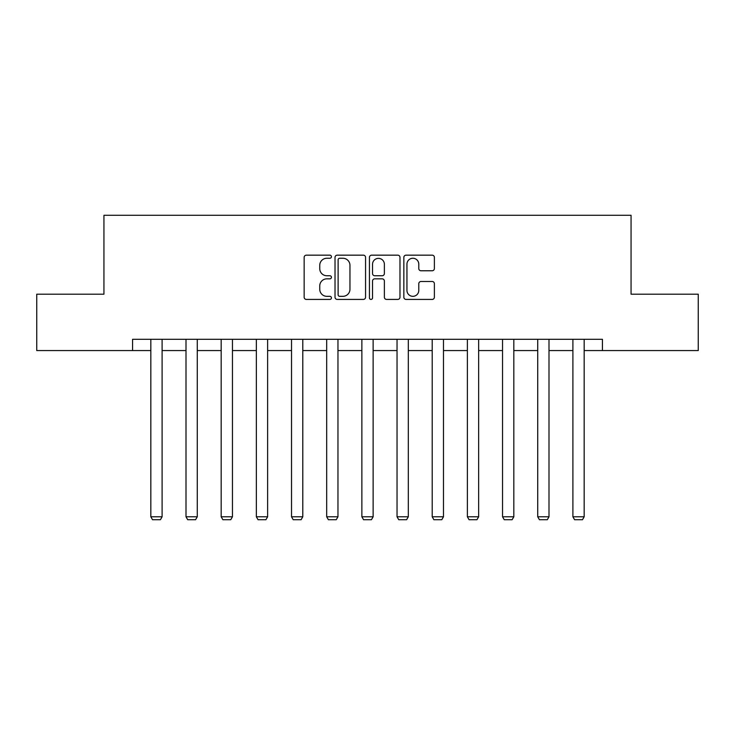 <?xml version="1.0" encoding="UTF-8"?>
<svg xmlns="http://www.w3.org/2000/svg" width="735" height="735" viewBox="0 0 735 735"><rect width="100%" height="100%" fill="white"/><g stroke="black" fill="none" stroke-linecap="round" stroke-linejoin="round"><path stroke-width="1.1" d="M331.43 256.708A1.553 1.553 0 0 0 329.877 255.164L306.366 255.164A2.214 2.214 0 0 0 304.152 257.379L304.152 297.206A2.214 2.214 0 0 0 306.366 299.421L329.877 299.421A1.553 1.553 0 0 0 331.43 297.877A1.553 1.553 0 0 0 329.877 296.324L326.836 296.324A7.084 7.084 0 0 1 319.753 289.241L319.753 285.924A7.084 7.084 0 0 1 326.836 278.841L329.877 278.841A1.553 1.553 0 0 0 331.43 277.297A1.553 1.553 0 0 0 329.877 275.744L326.836 275.744A7.084 7.084 0 0 1 319.753 268.661L319.753 265.344A7.084 7.084 0 0 1 326.836 258.261L329.877 258.261A1.553 1.553 0 0 0 331.43 256.708M432.18 270.765A2.214 2.214 0 0 0 434.385 268.551L434.385 257.379A2.214 2.214 0 0 0 432.18 255.164L406.06 255.164A2.214 2.214 0 0 0 403.846 257.379L403.846 297.206A2.214 2.214 0 0 0 406.06 299.421L432.18 299.421A2.214 2.214 0 0 0 434.385 297.206L434.385 283.71A2.214 2.214 0 0 0 432.18 281.496L420.999 281.496A2.214 2.214 0 0 0 418.785 283.71L418.785 290.408A5.917 5.917 0 0 1 412.868 296.324A5.917 5.917 0 0 1 406.951 290.408L406.951 264.177A5.917 5.917 0 0 1 412.868 258.261A5.917 5.917 0 0 1 418.785 264.177L418.785 268.551A2.214 2.214 0 0 0 420.999 270.765L432.18 270.765M132.566 350.567L36.75 350.567L36.75 294.202L103.938 294.202L103.938 215.291L631.062 215.291L631.062 294.202L698.25 294.202L698.25 350.567L602.434 350.567L602.434 339.294L132.566 339.294L132.566 350.567L150.831 350.567M365.561 257.379A2.214 2.214 0 0 0 363.347 255.164L337.236 255.164A2.214 2.214 0 0 0 335.022 257.379L335.022 297.206A2.214 2.214 0 0 0 337.236 299.421L363.347 299.421A2.214 2.214 0 0 0 365.561 297.206L365.561 257.379M371.653 255.164L397.764 255.164A2.214 2.214 0 0 1 399.978 257.379L399.978 297.206A2.214 2.214 0 0 1 397.764 299.421L386.592 299.421A2.214 2.214 0 0 1 384.377 297.206L384.377 281.055A2.214 2.214 0 0 0 382.163 278.841L374.749 278.841A2.214 2.214 0 0 0 372.535 281.055L372.535 297.877A1.553 1.553 0 0 1 370.982 299.421A1.553 1.553 0 0 1 369.439 297.877L369.439 257.379A2.214 2.214 0 0 1 371.653 255.164M162.104 350.567L186.001 350.567M197.274 350.567L221.18 350.567M232.453 350.567L256.35 350.567M267.623 350.567L291.519 350.567M302.792 350.567L326.689 350.567M337.962 350.567L361.868 350.567M373.132 350.567L397.038 350.567M408.311 350.567L432.208 350.567M443.481 350.567L467.377 350.567M478.65 350.567L502.547 350.567M513.82 350.567L537.726 350.567M548.999 350.567L572.896 350.567M584.169 350.567L602.434 350.567M339.671 258.261A1.553 1.553 0 0 0 338.118 259.813L338.118 294.781A1.553 1.553 0 0 0 339.671 296.324L342.877 296.324A7.084 7.084 0 0 0 349.961 289.241L349.961 265.344A7.084 7.084 0 0 0 342.877 258.261L339.671 258.261M384.377 264.288A5.917 5.917 0 0 0 378.452 258.371A5.917 5.917 0 0 0 372.535 264.288L372.535 273.53A2.214 2.214 0 0 0 374.749 275.744L382.163 275.744A2.214 2.214 0 0 0 384.377 273.53L384.377 264.288M162.104 339.294L162.104 516.779L150.831 516.779L150.831 339.294M162.104 516.779L160.414 519.709L152.522 519.709L150.831 516.779M197.274 339.294L197.274 516.779L186.001 516.779L186.001 339.294M197.274 516.779L195.583 519.709L187.691 519.709L186.001 516.779M232.453 339.294L232.453 516.779L221.18 516.779L221.18 339.294M232.453 516.779L230.762 519.709L222.87 519.709L221.18 516.779M267.623 339.294L267.623 516.779L256.35 516.779L256.35 339.294M267.623 516.779L265.932 519.709L258.04 519.709L256.35 516.779M302.792 339.294L302.792 516.779L291.519 516.779L291.519 339.294M302.792 516.779L301.102 519.709L293.21 519.709L291.519 516.779M337.962 339.294L337.962 516.779L326.689 516.779L326.689 339.294M337.962 516.779L336.272 519.709L328.38 519.709L326.689 516.779M373.132 339.294L373.132 516.779L361.868 516.779L361.868 339.294M373.132 516.779L371.441 519.709L363.559 519.709L361.868 516.779M408.311 339.294L408.311 516.779L397.038 516.779L397.038 339.294M408.311 516.779L406.62 519.709L398.728 519.709L397.038 516.779M443.481 339.294L443.481 516.779L432.208 516.779L432.208 339.294M443.481 516.779L441.79 519.709L433.898 519.709L432.208 516.779M478.65 339.294L478.65 516.779L467.377 516.779L467.377 339.294M478.65 516.779L476.96 519.709L469.068 519.709L467.377 516.779M513.82 339.294L513.82 516.779L502.547 516.779L502.547 339.294M513.82 516.779L512.13 519.709L504.238 519.709L502.547 516.779M548.999 339.294L548.999 516.779L537.726 516.779L537.726 339.294M548.999 516.779L547.309 519.709L539.416 519.709L537.726 516.779M584.169 339.294L584.169 516.779L572.896 516.779L572.896 339.294M584.169 516.779L582.478 519.709L574.586 519.709L572.896 516.779"/></g></svg>
